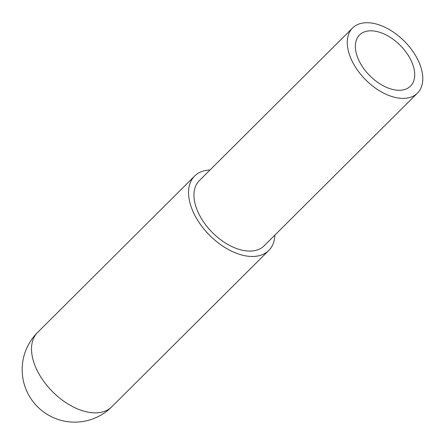 <?xml version="1.0" encoding="UTF-8"?>
<svg xmlns="http://www.w3.org/2000/svg" width="445" height="445" viewBox="0 0 445 445"><rect width="100%" height="100%" fill="white"/><g stroke="black" fill="none" stroke-linecap="round" stroke-linejoin="round"><path stroke-width="0.67" d="M394.454 97.26A45.952 27.334 45.1 0 0 417.46 93.111A45.952 27.334 45.1 0 0 415.274 55.091A45.952 27.334 45.1 0 0 375.602 23.841A45.952 27.334 45.1 0 0 352.601 27.991A45.952 27.334 45.1 0 0 354.787 66.01A45.952 27.334 45.1 0 0 394.454 97.26M352.601 27.991L199.299 180.664A45.952 27.334 45.1 0 0 201.479 218.684A45.952 27.334 45.1 0 0 241.151 249.94A45.952 27.334 45.1 0 0 264.152 245.79L417.46 93.111M377.627 31.706A36.106 21.477 -134.9 0 1 408.794 56.265A36.106 21.477 -134.9 0 1 410.507 86.135A36.106 21.477 -134.9 0 1 392.434 89.395A36.106 21.477 -134.9 0 1 361.268 64.842A36.106 21.477 -134.9 0 1 359.554 34.966A36.106 21.477 -134.9 0 1 377.627 31.706M210.012 169.996A52.516 31.239 45.1 0 0 194.665 176.014A52.516 31.239 45.1 0 0 197.163 219.463A52.516 31.239 45.1 0 0 242.497 255.185A52.516 31.239 45.1 0 0 268.786 250.44A52.516 31.239 45.1 0 0 274.871 235.116M111.74 406.841A52.516 31.239 -134.9 0 1 85.457 411.58A52.516 31.239 -134.9 0 1 40.117 375.864A52.516 31.239 -134.9 0 1 37.625 332.415A52.516 52.516 0 0 0 61.877 420.558A52.516 52.516 0 0 0 111.74 406.841L268.786 250.44M194.665 176.014L37.625 332.415"/></g></svg>
